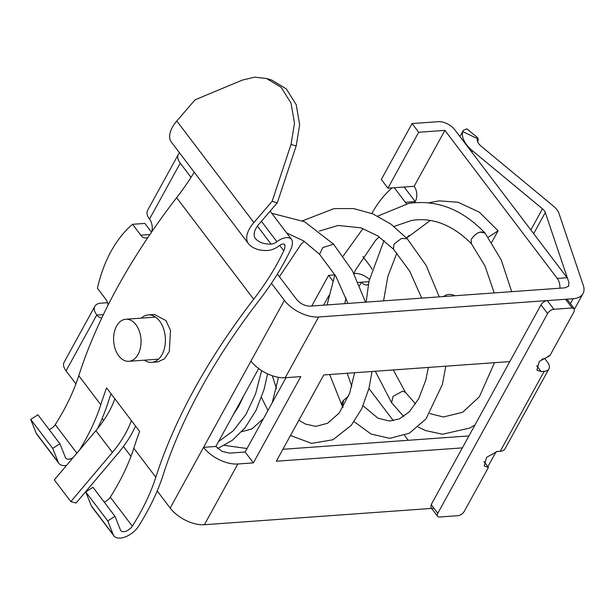 <?xml version="1.0" encoding="UTF-8"?>
<svg xmlns="http://www.w3.org/2000/svg" width="614" height="614" viewBox="0 0 614 614"><rect width="100%" height="100%" fill="white"/><g stroke="black" fill="none" stroke-linecap="round" stroke-linejoin="round"><path stroke-width="0.92" d="M291.527 239.368A12.963 6.984 -37.2 0 0 276.906 241.701A7.568 4.075 -37.2 0 1 271.066 244.096A45.382 24.445 -37.2 0 1 255.601 238.746A18.366 9.893 -37.2 0 1 255.317 238.409A18.366 9.893 -37.2 0 1 259.008 224.056L277.282 202.858L272.132 201.331L253.858 222.529A27.016 14.552 -37.2 0 0 248.432 243.635A27.016 14.552 -37.2 0 0 248.847 244.134A54.024 29.104 -37.2 0 0 267.267 250.504A16.21 8.734 -37.2 0 0 279.769 245.377A4.321 2.326 -37.2 0 1 284.643 244.595A4.321 2.326 -37.2 0 1 284.904 245.255A16.21 8.734 -37.2 0 1 283.791 250.781A216.105 116.414 -37.2 0 1 253.689 299.218A540.274 291.028 -37.2 0 0 155.826 477.239A216.105 116.414 -37.2 0 1 132.309 526.175A7.568 4.075 -37.2 0 1 126.238 531.11A7.568 4.075 -37.2 0 1 120.828 530.688A7.568 4.075 -37.2 0 1 120.528 530.158L114.979 516.305L107.757 520.925L113.306 534.786A16.21 8.734 -37.2 0 0 113.943 535.915A16.21 8.734 -37.2 0 0 125.532 536.82A16.21 8.734 -37.2 0 0 138.541 526.252A224.647 121.012 -37.2 0 0 162.994 475.366A531.624 286.377 -37.2 0 1 259.3 300.177A224.755 121.065 -37.2 0 0 290.606 249.806A24.852 13.385 -37.2 0 0 292.31 241.333A12.963 6.984 -37.2 0 0 291.527 239.368L270.122 211.162M97.511 428.687A224.647 121.012 -37.2 0 0 107.957 402.853A531.624 286.377 -37.2 0 1 111.004 393.712M141.297 318.121A23.769 15.434 85.9 0 1 148.22 314.928A23.769 15.434 85.9 0 1 164.207 330.862A23.769 15.434 85.9 0 1 151.62 362.352A23.769 15.434 85.9 0 1 144.313 360.18M113.943 535.915L91.923 506.903A16.21 8.734 -37.2 0 1 91.294 505.782L85.737 491.921L92.967 487.293L114.979 516.305M155.826 477.239L133.806 448.235A216.105 116.414 -37.2 0 1 110.29 497.171A7.568 4.075 -37.2 0 1 104.211 502.106M133.806 448.235A540.274 291.028 -37.2 0 1 139.601 431.389L106.575 387.879A540.274 291.028 -37.2 0 0 100.78 404.726A216.105 116.414 -37.2 0 1 79.536 450.016M135.571 426.07A94.878 51.108 -37.2 0 1 117.635 453.823L76.075 503.05L70.833 501.63L112.393 452.411L95.884 430.652L54.316 479.879L70.833 501.63M73.089 457.653A7.568 4.075 -37.2 0 1 65.782 458.174A7.568 4.075 -37.2 0 1 65.491 457.645L59.942 443.792L37.922 414.78L30.7 419.408L36.249 433.269A16.21 8.734 -37.2 0 0 36.886 434.39L58.898 463.401A16.21 8.734 -37.2 0 1 58.269 462.273L52.72 448.412L59.942 443.792M66.519 465.427A16.21 8.734 -37.2 0 1 58.898 463.401M100.78 404.726L78.769 375.722A216.105 116.414 -37.2 0 1 55.252 424.658A7.568 4.075 -37.2 0 1 49.166 429.593M78.769 375.722A540.274 291.028 -37.2 0 1 176.632 197.693A216.105 116.414 -37.2 0 0 194.247 172.25M248.432 243.635L171.375 142.11A27.016 14.552 -37.2 0 1 176.801 121.004L195.075 99.813L242.223 80.135L254.488 77.18L266.476 78.477L281.158 87.349L291.028 103.091L294.505 123.199L291.028 144.436L272.132 201.331M151.62 362.352L157.829 361.907L164.498 358.806L169.295 351.492L170.515 330.409L165.987 320.6L154.421 314.483L148.22 314.928M107.757 520.925L85.737 491.921M131.342 420.506A86.444 46.564 -37.2 0 1 112.393 452.411M114.833 398.755A86.444 46.564 -37.2 0 1 95.884 430.652M52.72 448.412L30.7 419.408M266.476 78.477L271.626 80.004L286.308 88.876L296.178 104.626L299.655 124.726L296.178 145.963L277.282 202.858M433.952 508.238L204.424 524.717A27.016 14.498 28.8 0 1 170.178 508.062L157.199 490.962M277.398 274.074L296.669 299.455A10.806 5.802 -151.2 0 0 302.955 304.414A10.806 5.802 -151.2 0 0 310.369 306.117L564.842 287.851L568.549 286.201L568.925 282.524L545.286 212.536L533.666 233.681M282.893 449.294L468.935 435.932M258.686 368.546L215.852 446.455L222.145 451.413L229.552 453.124L245.124 452.004L253.382 462.879L237.81 464A27.016 14.498 -151.2 0 1 203.556 447.337L250.996 361.055A27.016 14.498 -151.2 0 0 285.241 377.717L300.814 376.597L253.382 462.879M285.994 377.664L245.124 452.004M462.373 447.875L276.331 461.229L323.762 374.947L509.804 361.592M107.519 302.694L100.819 303.178A16.21 8.703 28.8 0 0 94.878 306.248L64.132 362.176A16.21 8.703 28.8 0 0 66.043 370.864L75.921 383.88M102.154 418.441L103.674 420.444M123.437 446.485L130.959 456.394M271.449 283.315L284.374 300.338A27.016 14.498 28.8 0 0 318.62 316.993L285.241 377.717M151.512 232.199L144.843 223.419L132.555 224.302A127.505 82.806 -94.1 0 0 97.419 288.219L105.677 299.102A10.806 7.015 -94.1 0 1 108.102 305.051M149.916 234.54L140.813 235.193L132.555 224.302M103.375 314.621L96.897 315.082A10.806 7.015 -94.1 0 0 101.817 317.883M96.897 315.082L96.782 314.936A16.21 8.703 28.8 0 1 94.878 306.248M191.031 177.362L180.232 163.14A16.21 8.703 28.8 0 1 178.329 154.452A16.21 8.703 28.8 0 1 179.603 152.955M178.329 154.452L147.583 210.379A16.21 8.703 -151.2 0 0 149.494 219.068L149.601 219.213A10.806 7.015 -94.1 0 1 151.735 231.877M140.813 235.193A10.806 7.015 -94.1 0 0 145.978 237.979A10.806 7.015 -94.1 0 0 148.02 237.349M215.852 446.455L203.556 447.337L170.178 508.062M545.286 212.536A8.105 4.352 -151.2 0 0 542.469 208.814L472.527 150.821A27.016 14.498 -151.2 0 1 462.802 131.626L463.347 130.314L466.84 128.848L477.892 137.904L477.362 138.595A10.806 5.802 -151.2 0 0 481.253 146.278L553.367 206.074A16.21 8.703 -151.2 0 1 559.016 213.511L583.3 285.418A27.016 14.498 -151.2 0 1 583.008 293.615A27.016 14.498 -151.2 0 1 573.1 298.726L318.62 316.993M548.586 355.798A27.016 14.498 -151.2 0 1 541.686 359.213M477.892 137.904L478.099 139.086L477.285 140.56M477.692 141.849A10.806 3.722 132.3 0 0 478.099 139.086M568.81 285.802L568.549 286.201M549.914 355.613L539.292 361.446L536.912 370.135L541.126 371.593L544.158 371.37L500.241 451.267L497.21 451.482L486.587 457.323L484.208 466.003L488.422 467.461L464.268 511.401C462.687 513.849 460.584 515.276 457.967 515.691L439.693 517.003A5.403 2.909 -37.2 0 1 437.59 516.274A5.403 2.909 -37.2 0 1 437.79 513.304L547.596 313.57A5.403 2.909 -37.2 0 1 553.889 309.279L572.164 307.967L574.274 308.696L574.067 311.666L549.914 355.613M437.59 516.274L430.982 507.571L431.189 504.601L540.988 304.866C542.569 302.426 544.664 300.998 547.289 300.584L565.563 299.271L572.164 307.967M567.666 300L565.563 299.271M362.866 256.506L370.219 266.2A10.806 7.015 85.9 0 1 371.9 269.331M368.362 284.482A10.806 7.015 85.9 0 1 366.604 284.965A10.806 7.015 85.9 0 1 361.439 282.179L358.169 282.409M359.551 285.602L361.439 282.179L368.899 281.642M408.256 440.292L404.572 435.433M393.405 420.72L368.937 388.485M414.542 202.651A10.806 7.015 85.9 0 0 414.143 186.303L444.889 130.383L557.282 278.449A10.806 7.015 85.9 0 1 559.891 288.204M406.767 203.756A10.806 7.015 85.9 0 1 405.355 202.282L394.311 187.73M371.869 213.48A122.102 79.29 85.9 0 1 392.116 187.884M443.5 296.562A22.695 14.736 85.9 0 1 449.018 294.421A22.695 14.736 85.9 0 1 454.797 295.748M483.939 461.551L488.422 467.461M544.679 358.399L547.389 361.961A12.963 6.961 -151.2 0 1 548.916 368.914A12.963 6.961 -151.2 0 1 544.158 371.37M548.916 368.914L505 448.811A12.963 6.961 -151.2 0 1 500.241 451.267M323.601 305.166L328.866 295.603M557.282 278.449L567.113 277.743A10.806 7.015 85.9 0 1 567.489 278.265M567.113 277.743L454.721 129.677A12.963 6.961 28.8 0 0 438.281 121.679L412.055 123.56L381.309 179.488L387.918 188.183L418.664 132.263L412.055 123.56M414.143 186.303L387.918 188.183M444.889 130.383L418.664 132.263M415.217 201.607A10.806 7.015 85.9 0 1 415.194 201.576L404.142 187.024M453.332 295.856A22.695 14.736 85.9 0 1 454.03 295.365M353.925 273.537L354.831 273.476A12.963 6.961 -151.2 0 1 369.375 279.378M332.811 280.897L328.605 275.356L311.751 306.018M334.853 274.911L328.605 275.356M243.827 395.569L238.716 406.222L232.99 415.279M218.5 441.635L233.366 430.69L246.03 414.32L255.57 393.889L261.633 370.587M343.648 400.221A8.642 4.428 146.6 0 0 342.067 405.7A8.642 4.428 146.6 0 0 342.305 406.038L343.648 400.221L348.614 396.022M394.011 226.451L411.641 220.441C432.64 217.11 452.587 224.893 471.483 243.789L471.099 239.928L471.567 238.907C474.438 234.916 477.446 232.66 480.585 232.138L485.045 233.09L501.224 259.899L511.677 291.665M491.699 242.376L498.084 230.764L479.281 212.16L458.128 202.282L439.309 200.87L428.756 202.797M383.573 300.86L387.848 276.484L396.89 252.96M430.307 220.441L406.621 238.094L408.87 235.477M488.214 237.273L498.084 230.764M471.352 239.33L471.567 238.907C474.99 234.341 478.36 232.023 481.691 231.946L485.06 233.113M140.683 336.633A21.083 13.692 85.9 0 1 128.833 361.293A21.083 13.692 85.9 0 1 113.966 343.886A21.083 13.692 85.9 0 1 125.809 319.234A21.083 13.692 85.9 0 1 140.683 336.633M113.306 534.786L91.294 505.782M132.309 526.175L110.29 497.171M253.689 299.218L176.632 197.693M76.88 453.155L55.252 424.658M58.269 462.273L36.249 433.269M255.601 238.746L255.063 238.04M271.066 244.096L257.404 226.09M276.906 241.701L261.403 221.278M283.791 250.781L279.723 245.416M284.904 245.255L284.082 244.172M253.858 222.529L176.801 121.004M296.178 145.963L291.028 144.436M66.043 370.864L96.782 314.936M284.374 300.338L250.996 361.055M149.494 219.068L180.232 163.14M573.1 298.726L570.414 303.615M477.362 138.595L462.802 131.626M472.527 150.821L471.79 152.157M542.469 208.814L530.841 229.958M237.81 464L204.424 524.717M536.644 365.683L541.126 371.593M540.988 304.866L547.596 313.57M547.289 300.584L553.889 309.279M431.189 504.601L437.79 513.304M405.355 202.282L415.194 201.576M271.726 213.281L304.613 221.769L333.571 244.195L322.81 247.588L319.556 254.265L335.942 276.438L347.946 303.423M267.988 410.413L271.664 403.72M302.602 220.787L334.108 208.591L353.664 208.591L372.89 213.895L390.957 224.141L407.22 238.746L401.449 238.439L394.004 244.142L393.444 249.138L409.738 271.219L421.711 298.128M415.601 403.958L405.463 392.369L402.584 391.141L393.067 396.383L391.602 402.7L375.3 371.247M583.008 293.615L574.497 309.103M463.347 130.314L459.932 136.538M496.15 451.62L487.854 466.709M567.666 299.993L574.274 308.696M267.581 373.849L264.097 389.345L256.099 410.282L245.055 427.781L232.276 440.345L217.77 448.504M233.305 414.703L238.716 406.222M286.615 232.89L303.608 240.903L319.556 254.265M354.608 372.736L349.642 393.267L339.212 413.015L327.561 423.292L315.719 426.377L305.419 424.067L298.857 420.245M333.571 244.195L352.382 270.728L365.522 302.157M372.046 371.485L368.968 388.34L361.707 408.824L351.231 425.364L332.949 439.762L311.559 443.377L290.491 435.472M267.965 410.444L261.495 397.488M287.222 233.688L287.667 233.228M279.424 276.737L301.083 244.249L304.229 241.31M319.311 231.056L338.207 225.476L360.909 227.825L377.679 235.853L393.444 249.131M276.53 388.578L272.263 375.73M428.357 367.441L425.748 380.273L418.679 398.739L409.308 411.817L399.415 418.871L389.66 421.043L378.001 418.226L363.081 405.808M342.313 406.061L343.096 407.343M354.132 421.641L371.025 434.029L389.752 438.335L409.377 433.192L425.993 418.925L442.379 384.51L445.818 366.19M407.22 238.746L426.108 265.355L439.286 296.861M405.463 392.369L393.305 369.958M366.136 302.111L368.991 281.189L384.042 240.473M494.477 362.69L479.388 396.774L462.595 412.286L443.4 416.983L429.838 413.606M418.18 427.091L425.686 430.598L442.525 434.251L469.863 428.012L474.975 424.957M403.69 416.492L391.602 402.7M494.239 292.916L484.953 265.885L471.329 243.612M484.891 232.906C462.196 209.267 436.823 199.427 408.77 203.387L377.725 216.105M351.776 386.429L347.209 373.266M344.799 303.646L346.012 297.913M353.91 273.575L355.544 269.922L375.599 240.32L379.191 236.874M342.067 405.7L329.695 374.525M327.078 304.92L334.922 274.704M343.188 256.076L362.997 228.515M241.686 431.711L251.817 428.948L263.414 418.725M272.286 402.592L278.48 377.326M224.509 445.38L247.035 448.527M128.833 361.293L158.542 359.159M125.809 319.234L155.519 317.1"/></g></svg>
